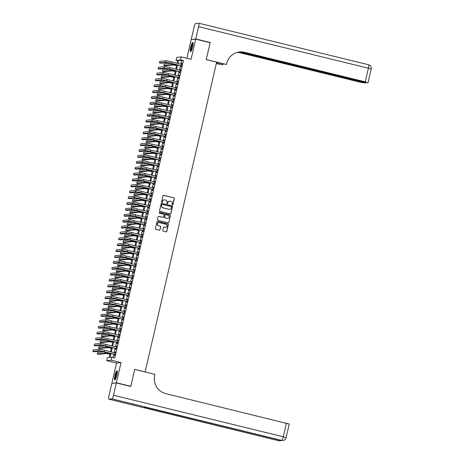 <?xml version="1.0" encoding="UTF-8"?>
<svg xmlns="http://www.w3.org/2000/svg" width="464" height="464" viewBox="0 0 464 464"><rect width="100%" height="100%" fill="white"/><g stroke="black" fill="none" stroke-linecap="round" stroke-linejoin="round"><path stroke-width="0.7" d="M172.446 205.007A0.418 0.406 84.1 0 0 172.939 204.699L174.354 198.557A0.597 0.58 84.1 0 0 173.925 197.844L163.717 195.344A0.597 0.58 84.1 0 0 163.021 195.785L161.6 201.927A0.418 0.406 84.1 0 0 162.04 202.437A0.418 0.406 84.1 0 0 162.394 202.124L162.58 201.324A1.902 1.862 84.1 0 1 164.819 199.92L165.671 200.129A1.902 1.862 84.1 0 1 167.057 202.42L166.872 203.215A0.418 0.406 84.1 0 0 167.313 203.731A0.418 0.406 84.1 0 0 167.666 203.412L167.846 202.617A1.902 1.862 84.1 0 1 170.091 201.214L170.938 201.417A1.902 1.862 84.1 0 1 172.33 203.713L172.144 204.508A0.418 0.406 84.1 0 0 172.446 205.007M172.521 205.018A0.418 0.406 84.1 0 0 172.817 204.717L174.232 198.575A0.597 0.58 84.1 0 0 173.797 197.855L163.595 195.361A0.597 0.58 84.1 0 0 163.461 195.344M161.977 202.437A0.418 0.406 84.1 0 0 162.272 202.136L162.58 201.324M167.249 203.731A0.418 0.406 84.1 0 0 167.545 203.423L167.846 202.617M116.841 375.237A4.727 0.905 -76.2 0 0 117.015 370.748A4.727 0.905 -76.2 0 0 114.939 375.44A4.727 0.905 -76.2 0 0 114.77 379.929A4.727 0.905 -76.2 0 0 116.841 375.237M192.641 46.934A4.727 0.905 -76.2 0 0 192.809 42.444A4.727 0.905 -76.2 0 0 190.733 47.131A4.727 0.905 -76.2 0 0 190.565 51.62A4.727 0.905 -76.2 0 0 192.641 46.934M162.771 230.446A0.597 0.58 84.1 0 0 163.206 231.159L166.066 231.861A0.597 0.58 84.1 0 0 166.767 231.42L168.345 224.599A0.597 0.58 84.1 0 0 167.91 223.886L157.708 221.386A0.597 0.58 84.1 0 0 157.006 221.827L155.434 228.648A0.597 0.58 84.1 0 0 155.863 229.361L159.32 230.208A0.597 0.58 84.1 0 0 160.022 229.773L160.695 226.85A0.597 0.58 84.1 0 0 160.266 226.136L158.549 225.713A1.589 1.56 84.1 0 1 158.74 222.587A1.589 1.56 84.1 0 1 159.262 222.621L165.979 224.269A1.589 1.56 84.1 0 1 165.787 227.395A1.589 1.56 84.1 0 1 165.265 227.36L164.146 227.087A0.597 0.58 84.1 0 0 163.444 227.522L162.771 230.446M112.358 383.351L116.383 382.759L130.819 386.292L134.728 369.361L145.128 371.908L216.636 62.147L206.242 59.607L210.151 42.676L195.715 39.144L191.058 59.311L181.238 56.91L180.56 59.856L183.448 60.558L114.788 357.947L111.899 357.245L111.221 360.186L106.703 360.656L107.381 357.709L109.214 357.524L110.177 353.348M116.383 382.759L121.04 362.587L111.221 360.186M170.218 213.881A0.597 0.58 84.1 0 0 170.92 213.446L172.492 206.625A0.597 0.58 84.1 0 0 172.063 205.906L161.855 203.412A0.597 0.58 84.1 0 0 161.159 203.847L159.581 210.668A0.597 0.58 84.1 0 0 160.016 211.387L170.218 213.881M170.416 215.609L168.844 222.43A0.597 0.58 84.1 0 1 168.142 222.871L157.94 220.377A0.597 0.58 84.1 0 1 157.505 219.658L158.178 216.74A0.597 0.58 84.1 0 1 158.879 216.299L163.021 217.314A0.597 0.58 84.1 0 0 163.717 216.874L164.169 214.936A0.597 0.58 84.1 0 0 163.734 214.217L159.425 213.167A0.418 0.406 84.1 0 1 159.477 212.35A0.418 0.406 84.1 0 1 159.61 212.355L169.986 214.896A0.597 0.58 84.1 0 1 170.416 215.609L168.844 222.43M130.819 386.292L130.285 386.35M195.715 39.144L191.191 39.608L186.882 58.29M181.064 65.836L180.827 66.868L181.134 66.833L181.952 63.301L181.43 64.264M179.707 71.723L179.469 72.755L179.777 72.726L180.589 69.188L180.073 70.151M178.35 77.616L178.112 78.642L178.414 78.613L179.232 75.081L178.71 76.044M176.987 83.503L176.749 84.535L177.057 84.5L177.869 80.968L177.352 81.931M175.63 89.39L175.392 90.422L175.694 90.393L176.511 86.855L175.989 87.818M174.267 95.282L174.029 96.309L174.336 96.28L175.154 92.748L174.632 93.711M172.91 101.169L172.672 102.202L172.979 102.167L173.791 98.635L173.275 99.598M171.552 107.056L171.315 108.089L171.616 108.06L172.434 104.522L171.912 105.485M170.189 112.949L169.952 113.976L170.259 113.947L171.071 110.415L170.555 111.372M168.832 118.836L168.594 119.869L168.896 119.834L169.714 116.302L169.192 117.264M167.469 124.723L167.231 125.756L167.539 125.727L168.357 122.189L167.835 123.151M166.112 130.616L165.874 131.643L166.182 131.614L166.994 128.081L166.477 129.038M164.755 136.503L164.511 137.535L164.819 137.501L165.636 133.968L165.114 134.931M163.392 142.39L163.154 143.422L163.461 143.393L164.273 139.855L163.757 140.818M162.035 148.283L161.797 149.309L162.098 149.28L162.916 145.748L162.394 146.705M160.672 154.17L160.434 155.202L160.741 155.167L161.559 151.635L161.037 152.598M159.314 160.057L159.077 161.089L159.384 161.06L160.196 157.522L159.674 158.485M157.951 165.95L157.714 166.976L158.021 166.947L158.839 163.415L158.317 164.372M156.594 171.837L156.356 172.869L156.664 172.834L157.476 169.302L156.96 170.265M155.237 177.724L154.999 178.756L155.301 178.727L156.119 175.189L155.597 176.152M153.874 183.616L153.636 184.643L153.944 184.614L154.761 181.082L154.239 182.039M152.517 189.503L152.279 190.536L152.581 190.501L153.398 186.969L152.876 187.932M151.154 195.39L150.916 196.423L151.223 196.394L152.041 192.856L151.519 193.819M149.797 201.283L149.559 202.31L149.866 202.281L150.678 198.749L150.162 199.706M148.439 207.17L148.202 208.203L148.503 208.168L149.321 204.636L148.799 205.598M147.076 213.057L146.839 214.09L147.146 214.055L147.958 210.523L147.442 211.485M145.719 218.95L145.481 219.977L145.783 219.948L146.601 216.415L146.079 217.372M144.356 224.837L144.118 225.869L144.426 225.835L145.244 222.302L144.722 223.265M142.999 230.724L142.761 231.756L143.069 231.722L143.881 228.189L143.364 229.152M141.642 236.617L141.404 237.643L141.706 237.614L142.523 234.082L142.001 235.039M140.279 242.504L140.041 243.536L140.348 243.501L141.16 239.969L140.644 240.932M138.922 248.391L138.684 249.423L138.985 249.388L139.803 245.856L139.281 246.819M137.559 254.284L137.321 255.31L137.628 255.281L138.446 251.749L137.924 252.706M136.201 260.171L135.964 261.203L136.271 261.168L137.083 257.636L136.567 258.599M134.844 266.058L134.606 267.09L134.908 267.055L135.726 263.523L135.204 264.486M133.481 271.95L133.243 272.977L133.551 272.948L134.363 269.416L133.847 270.373M132.124 277.837L131.886 278.87L132.188 278.835L133.006 275.303L132.484 276.266M130.761 283.724L130.523 284.757L130.831 284.722L131.648 281.19L131.126 282.153M129.404 289.617L129.166 290.644L129.473 290.615L130.285 287.083L129.769 288.04M128.047 295.504L127.803 296.537L128.11 296.502L128.928 292.97L128.406 293.932M126.684 301.391L126.446 302.424L126.753 302.389L127.565 298.857L127.049 299.819M125.326 307.284L125.089 308.311L125.39 308.282L126.208 304.749L125.686 305.706M123.963 313.171L123.726 314.203L124.033 314.169L124.851 310.636L124.329 311.599M122.606 319.058L122.368 320.09L122.676 320.056L123.488 316.523L122.972 317.486M121.243 324.951L121.005 325.977L121.313 325.948L122.131 322.416L121.609 323.373M119.886 330.838L119.648 331.87L119.956 331.835L120.768 328.303L120.251 329.266M118.529 336.725L118.291 337.757L118.593 337.722L119.41 334.19L118.888 335.153M117.166 342.612L116.928 343.644L117.235 343.615L118.053 340.083L117.531 341.04M115.809 348.505L115.571 349.531L115.872 349.502L116.69 345.97L116.168 346.933M183.448 60.558L181.615 60.749L180.838 64.119M180.473 65.691L179.475 70.006M179.116 71.578L178.118 75.899M177.753 77.471L176.761 81.786M176.395 83.358L175.398 87.673M175.038 89.245L174.041 93.566M173.675 95.137L172.678 99.453M172.318 101.024L171.32 105.34M170.955 106.911L169.963 111.227M169.598 112.804L168.6 117.119M168.241 118.691L167.243 123.006M166.878 124.578L165.88 128.893M165.52 130.471L164.523 134.786M164.157 136.358L163.166 140.673M162.8 142.245L161.803 146.56M161.443 148.138L160.445 152.453M160.08 154.025L159.082 158.34M158.723 159.912L157.725 164.227M157.36 165.805L156.368 170.12M156.003 171.692L155.005 176.007M154.64 177.579L153.648 181.894M153.282 183.471L152.285 187.787M151.925 189.358L150.928 193.674M150.562 195.245L149.565 199.561M149.205 201.138L148.207 205.453M147.842 207.025L146.85 211.34M146.485 212.912L145.487 217.227M145.128 218.805L144.13 223.12M143.765 224.692L142.767 229.007M142.407 230.579L141.41 234.894M141.044 236.472L140.053 240.787M139.687 242.359L138.69 246.674M138.33 248.246L137.332 252.561M136.967 254.139L135.969 258.454M135.61 260.026L134.612 264.341M134.247 265.913L133.255 270.228M132.89 271.805L131.892 276.121M131.532 277.692L130.535 282.008M130.169 283.579L129.172 287.895M128.812 289.472L127.815 293.787M127.449 295.359L126.457 299.674M126.092 301.246L125.094 305.561M124.735 307.139L123.737 311.454M123.372 313.026L122.374 317.341M122.015 318.913L121.017 323.228M120.652 324.806L119.66 329.121M119.294 330.693L118.297 335.008M117.931 336.58L116.94 340.895M116.574 342.467L115.577 346.788M115.217 348.36L114.219 352.675M113.854 354.247L113.094 357.535M114.446 354.392L114.208 355.424L114.515 355.389L115.333 351.857L114.811 352.82M121.04 362.587L116.522 363.057L111.865 383.229M116.522 363.057L106.703 360.656M177.735 60.738L176.042 60.32L176.72 57.379L181.238 56.91M110.966 353.539L110.067 357.431L111.899 357.245M180.56 59.856L178.727 60.042L177.95 63.411M177.584 64.983L176.593 69.298M176.227 70.876L175.23 75.191M174.87 76.763L173.872 81.078M173.507 82.65L172.509 86.965M172.15 88.543L171.152 92.858M170.787 94.43L169.795 98.745M169.43 100.317L168.432 104.632M168.072 106.21L167.075 110.525M166.709 112.097L165.712 116.412M165.352 117.984L164.355 122.299M163.989 123.876L162.997 128.192M162.632 129.763L161.634 134.079M161.269 135.65L160.277 139.966M159.912 141.543L158.914 145.858M158.555 147.43L157.557 151.745M157.192 153.317L156.194 157.632M155.834 159.204L154.837 163.525M154.471 165.097L153.48 169.412M153.114 170.984L152.117 175.299M151.757 176.871L150.759 181.192M150.394 182.764L149.396 187.079M149.037 188.651L148.039 192.966M147.674 194.538L146.682 198.859M146.317 200.431L145.319 204.746M144.959 206.318L143.962 210.633M143.596 212.205L142.599 216.526M142.239 218.097L141.242 222.413M140.876 223.984L139.884 228.3M139.519 229.871L138.521 234.192M138.162 235.764L137.164 240.079M136.799 241.651L135.801 245.966M135.442 247.538L134.444 251.859M134.079 253.431L133.087 257.746M132.721 259.318L131.724 263.633M131.364 265.205L130.367 269.526M130.001 271.098L129.004 275.413M128.644 276.985L127.646 281.3M127.281 282.872L126.289 287.193M125.924 288.765L124.926 293.08M124.561 294.652L123.569 298.967M123.204 300.539L122.206 304.854M121.846 306.431L120.849 310.747M120.483 312.318L119.486 316.634M119.126 318.205L118.129 322.521M117.763 324.098L116.771 328.413M116.406 329.985L115.408 334.3M115.049 335.872L114.051 340.187M113.686 341.765L112.688 346.08M112.329 347.652L111.331 351.967M177.161 63.22L177.874 60.134L176.042 60.32M110.542 351.776L111.54 347.461M111.899 345.883L112.897 341.568M113.262 339.996L114.254 335.681M114.62 334.109L115.617 329.794M115.977 328.216L116.974 323.901M117.34 322.329L118.337 318.014M118.697 316.442L119.695 312.127M120.06 310.549L121.052 306.234M121.417 304.662L122.415 300.347M122.774 298.775L123.772 294.46M124.137 292.883L125.135 288.567M125.495 286.996L126.492 282.68M126.858 281.109L127.849 276.793M128.215 275.222L129.212 270.901M129.578 269.329L130.57 265.014M130.935 263.442L131.933 259.127M132.292 257.555L133.29 253.234M133.655 251.662L134.653 247.347M135.012 245.775L136.01 241.46M136.375 239.888L137.367 235.567M137.733 233.995L138.73 229.68M139.09 228.108L140.087 223.793M140.453 222.221L141.45 217.9M141.81 216.328L142.808 212.013M143.173 210.441L144.165 206.126M144.53 204.554L145.528 200.233M145.887 198.662L146.885 194.346M147.25 192.775L148.248 188.459M148.608 186.888L149.605 182.567M149.971 180.995L150.962 176.68M151.328 175.108L152.325 170.793M152.685 169.221L153.683 164.9M154.048 163.328L155.046 159.013M155.405 157.441L156.403 153.126M156.768 151.554L157.76 147.239M158.125 145.661L159.123 141.346M159.483 139.774L160.48 135.459M160.846 133.887L161.843 129.572M162.203 127.994L163.2 123.679M163.566 122.107L164.558 117.792M164.923 116.22L165.921 111.905M166.28 110.328L167.278 106.012M167.643 104.441L168.641 100.125M169 98.554L169.998 94.238M170.363 92.661L171.361 88.346M171.721 86.774L172.718 82.459M173.084 80.887L174.075 76.572M174.441 74.994L175.438 70.679M175.798 69.107L176.796 64.792M181.615 60.749L178.727 60.042M169.406 201.173A1.902 1.862 84.1 0 0 167.724 202.629M164.134 199.885A1.902 1.862 84.1 0 0 162.452 201.341M170.352 213.898A0.597 0.58 84.1 0 0 170.798 213.457L172.37 206.637A0.597 0.58 84.1 0 0 171.935 205.917L161.733 203.423A0.597 0.58 84.1 0 0 161.6 203.406M171.552 207.066A0.418 0.406 84.1 0 0 171.251 206.561L162.296 204.369A0.418 0.406 84.1 0 0 161.803 204.682L161.611 205.517A1.902 1.862 84.1 0 0 162.997 207.808L169.116 209.31A1.902 1.862 84.1 0 0 171.361 207.901L171.552 207.066M162.098 204.375A0.418 0.406 84.1 0 0 161.681 204.694L161.803 204.682M169.679 209.357A1.902 1.862 84.1 0 1 168.995 209.322L162.876 207.826A1.902 1.862 84.1 0 1 161.489 205.529L161.681 204.694M168.275 222.888A0.597 0.58 84.1 0 0 168.722 222.447M163.154 217.332A0.597 0.58 84.1 0 1 162.899 217.326L158.758 216.311A0.597 0.58 84.1 0 0 158.624 216.294M170.294 215.627A0.597 0.58 84.1 0 0 169.865 214.907L159.488 212.367A0.418 0.406 84.1 0 0 159.413 212.361M167.313 218.364A1.589 1.56 84.1 0 0 169.227 216.926A1.589 1.56 84.1 0 0 168.026 215.273L165.66 214.693A0.597 0.58 84.1 0 0 164.958 215.134L164.511 217.065A0.597 0.58 84.1 0 0 164.946 217.784L167.191 218.376A1.589 1.56 84.1 0 0 167.771 218.405M165.404 214.687A0.597 0.58 84.1 0 0 164.836 215.145L164.958 215.134M167.191 218.376L164.824 217.796A0.597 0.58 84.1 0 1 164.389 217.082L164.836 215.145M165.723 227.401A1.589 1.56 84.1 0 1 165.143 227.372L164.024 227.099A0.597 0.58 84.1 0 0 163.891 227.082M158.682 222.592A1.589 1.56 84.1 0 0 158.427 225.73L158.549 225.713M159.454 230.225A0.597 0.58 84.1 0 0 159.9 229.784L160.573 226.861A0.597 0.58 84.1 0 0 160.144 226.148L158.427 225.73M166.199 231.878A0.597 0.58 84.1 0 0 166.646 231.432L168.223 224.611A0.597 0.58 84.1 0 0 167.788 223.897L157.586 221.398A0.597 0.58 84.1 0 0 157.453 221.38M176.61 65.598L173.13 64.96L165.259 65.778L163.815 65.424L171.686 64.606A4.541 0.302 13 0 1 176.633 65.499M163.815 65.424L164.152 63.951L170.619 63.278M165.81 60.761L165.468 62.234L159.43 62.86L159.767 61.387L165.81 60.761A4.541 0.302 13 0 1 171.059 61.724L181.714 64.334M165.468 62.234A4.541 0.302 13 0 1 170.717 63.197L181.372 65.807M181.349 65.905L166.912 62.588L160.869 63.214L159.43 62.86M191.156 51.11A4.089 0.783 103.8 0 1 190.977 49.207A4.089 0.783 103.8 0 1 191.916 45.165A4.089 0.783 103.8 0 1 193.099 43.169M193.111 43.628A3.787 0.725 -76.2 0 0 191.348 49.126A3.787 0.725 -76.2 0 0 191.377 50.709M193.007 42.676A4.692 0.899 -76.2 0 0 190.803 49.515A4.692 0.899 -76.2 0 0 190.849 51.504M115.362 379.419A4.089 0.783 103.8 0 1 115.182 377.51A4.089 0.783 103.8 0 1 116.122 373.468A4.089 0.783 103.8 0 1 117.305 371.478M117.317 371.937A3.787 0.725 -76.2 0 0 115.553 377.429A3.787 0.725 -76.2 0 0 115.582 379.013M117.212 370.985A4.692 0.899 -76.2 0 0 115.008 377.818A4.692 0.899 -76.2 0 0 115.055 379.807M195.756 38.964L210.192 42.497L206.254 59.549L226.467 64.49L226.699 63.493A15.144 14.831 -95.9 0 1 239.575 51.962A15.144 14.831 -95.9 0 1 244.534 52.304L365.238 81.838L368.381 68.208L198.598 26.657L195.756 38.964L191.731 39.556M210.192 42.497L209.658 42.555M216.375 63.29L222.836 64.867L223.045 63.962M222.836 64.867L216.305 63.58M226.467 64.49L216.584 62.385M239.395 51.985L365.348 83.01L360.714 82.308L240.016 52.774A15.144 14.831 -95.9 0 0 237.33 52.374M237.551 52.316A15.144 14.831 -95.9 0 1 240.456 52.728L238.194 52.171M198.598 26.657A3.637 0.696 -76.2 0 0 198.725 23.206A3.637 0.696 -76.2 0 0 198.679 23.2L195.622 23.519A3.637 0.696 -76.2 0 0 194.074 27.127L191.232 39.434M240.422 51.933L363.411 82.029L367.604 82.801L365.238 81.838M239.354 51.985A15.144 14.831 -95.9 0 1 244.099 52.351L244.534 52.304M116.342 382.933L111.824 383.403L108.982 395.711A3.637 0.696 -76.2 0 0 108.849 399.168A3.637 0.696 -76.2 0 0 108.901 399.168L111.952 398.854A3.637 0.696 -76.2 0 0 113.5 395.241L116.342 382.933L130.778 386.471L134.717 369.419L154.93 374.367L154.698 375.37A15.144 14.831 84.1 0 0 165.735 393.623L289.246 424.055L286.097 437.685L283.289 436.792L286.433 423.156M113.5 395.241L283.289 436.792A3.637 0.696 103.8 0 1 281.741 440.4L146.299 407.363L143.852 407.618L278.684 440.719A3.637 0.696 103.8 0 1 278.638 440.713A3.637 0.696 103.8 0 1 278.591 440.696M175.253 71.485L171.773 70.847L163.896 71.665L162.452 71.311L170.329 70.493A4.541 0.302 13 0 1 175.276 71.386M162.452 71.311L162.794 69.838L169.261 69.171M173.89 77.378L170.416 76.74L162.539 77.552L161.095 77.204L168.971 76.386A4.541 0.302 13 0 1 173.913 77.273M161.095 77.204L161.437 75.731L167.898 75.058M172.533 83.265L169.053 82.627L161.176 83.445L159.738 83.091L167.608 82.273A4.541 0.302 13 0 1 172.556 83.166M159.738 83.091L160.074 81.618L166.541 80.945M171.17 89.152L167.695 88.514L159.819 89.332L158.375 88.978L166.251 88.16A4.541 0.302 13 0 1 171.193 89.053M158.375 88.978L158.717 87.505L165.184 86.838M164.447 66.648L164.111 68.121L158.067 68.747L158.41 67.274L164.447 66.648A4.541 0.302 13 0 1 169.696 67.616L180.351 70.221M164.111 68.121A4.541 0.302 13 0 1 169.36 69.084L180.015 71.694M179.991 71.792L165.555 68.475L159.512 69.101L158.067 68.747M163.09 72.541L162.748 74.008L156.71 74.64L157.047 73.167L163.09 72.541A4.541 0.302 13 0 1 168.339 73.503L178.994 76.108M162.748 74.008A4.541 0.302 13 0 1 167.997 74.977L178.652 77.581M178.628 77.685L164.192 74.362L158.154 74.988L156.71 74.64M161.733 78.428L161.391 79.901L155.347 80.527L155.689 79.054L161.733 78.428A4.541 0.302 13 0 1 166.976 79.39L177.631 82M161.391 79.901A4.541 0.302 13 0 1 166.64 80.864L177.294 83.474M177.271 83.572L162.835 80.255L156.791 80.881L155.347 80.527M160.37 84.315L160.034 85.788L153.99 86.414L154.332 84.941L160.37 84.315A4.541 0.302 13 0 1 165.619 85.283L176.274 87.887M160.034 85.788A4.541 0.302 13 0 1 165.277 86.751L175.931 89.361M175.908 89.459L161.478 86.142L155.434 86.768L153.99 86.414M169.812 95.045L166.332 94.407L158.462 95.219L157.018 94.871L164.888 94.053A4.541 0.302 13 0 1 169.836 94.94M157.018 94.871L157.354 93.397L163.821 92.725M159.013 90.207L158.671 91.675L152.627 92.307L152.969 90.834L159.013 90.207A4.541 0.302 13 0 1 164.262 91.17L174.916 93.774M158.671 91.675A4.541 0.302 13 0 1 163.92 92.643L174.574 95.248M174.551 95.352L160.115 92.029L154.071 92.655L152.627 92.307M168.455 100.932L164.975 100.294L157.099 101.111L155.655 100.758L163.531 99.94A4.541 0.302 13 0 1 168.478 100.833M155.655 100.758L155.997 99.284L162.464 98.612M157.65 96.094L157.313 97.568L151.27 98.194L151.612 96.721L157.65 96.094A4.541 0.302 13 0 1 162.899 97.057L173.553 99.667M157.313 97.568A4.541 0.302 13 0 1 162.562 98.53L173.217 101.14M173.194 101.239L158.758 97.921L152.714 98.548L151.27 98.194M167.092 106.819L163.618 106.181L155.742 106.998L154.297 106.645L162.174 105.827A4.541 0.302 13 0 1 167.115 106.72M154.297 106.645L154.64 105.171L161.101 104.504M156.293 101.981L155.95 103.455L149.913 104.081L150.249 102.608L156.293 101.981A4.541 0.302 13 0 1 161.542 102.95L172.196 105.554M155.95 103.455A4.541 0.302 13 0 1 161.199 104.417L171.854 107.027M171.831 107.126L157.395 103.808L151.357 104.435L149.913 104.081M165.735 112.711L162.255 112.068L154.379 112.885L152.94 112.537L160.811 111.72A4.541 0.302 13 0 1 165.758 112.607M152.94 112.537L153.277 111.064L159.744 110.391M154.935 107.874L154.593 109.342L148.55 109.974L148.892 108.501L154.935 107.874A4.541 0.302 13 0 1 160.179 108.837L170.833 111.441M154.593 109.342A4.541 0.302 13 0 1 159.842 110.31L170.497 112.914M170.474 113.019L156.037 109.695L149.994 110.322L148.55 109.974M164.372 118.598L160.898 117.96L153.021 118.778L151.577 118.424L159.454 117.607A4.541 0.302 13 0 1 164.395 118.5M151.577 118.424L151.919 116.951L158.386 116.278M153.572 113.761L153.236 115.234L147.192 115.861L147.529 114.388L153.572 113.761A4.541 0.302 13 0 1 158.821 114.724L169.476 117.334M153.236 115.234A4.541 0.302 13 0 1 158.479 116.197L169.134 118.807M169.111 118.906L154.674 115.588L148.637 116.215L147.192 115.861M163.015 124.485L159.535 123.847L151.664 124.665L150.22 124.311L158.091 123.494A4.541 0.302 13 0 1 163.038 124.387M150.22 124.311L150.556 122.838L157.023 122.171M152.215 119.648L151.873 121.121L145.829 121.748L146.172 120.275L152.215 119.648A4.541 0.302 13 0 1 157.464 120.617L168.119 123.221M151.873 121.121A4.541 0.302 13 0 1 157.122 122.084L167.777 124.694M167.753 124.793L153.317 121.475L147.274 122.102L145.829 121.748M161.658 130.378L158.178 129.734L150.301 130.552L148.857 130.204L156.733 129.386A4.541 0.302 13 0 1 161.681 130.274M148.857 130.204L149.199 128.731L155.666 128.058M150.852 125.541L150.516 127.008L144.472 127.635L144.814 126.167L150.852 125.541A4.541 0.302 13 0 1 156.101 126.504L166.756 129.108M150.516 127.008A4.541 0.302 13 0 1 155.765 127.977L166.419 130.581M166.396 130.686L151.96 127.362L145.916 127.989L144.472 127.635M160.295 136.265L156.815 135.627L148.944 136.445L147.5 136.091L155.376 135.273A4.541 0.302 13 0 1 160.318 136.167M147.5 136.091L147.842 134.618L154.303 133.945M149.495 131.428L149.153 132.901L143.115 133.528L143.451 132.054L149.495 131.428A4.541 0.302 13 0 1 154.744 132.391L165.399 135.001M149.153 132.901A4.541 0.302 13 0 1 154.402 133.864L165.056 136.474M165.033 136.573L150.597 133.255L144.559 133.881L143.115 133.528M158.937 142.152L155.457 141.514L147.581 142.332L146.137 141.978L154.013 141.16A4.541 0.302 13 0 1 158.961 142.054M146.137 141.978L146.479 140.505L152.946 139.838M148.138 137.315L147.796 138.788L141.752 139.415L142.094 137.941L148.138 137.315A4.541 0.302 13 0 1 153.381 138.278L164.036 140.888M147.796 138.788A4.541 0.302 13 0 1 153.045 139.751L163.699 142.361M163.676 142.46L149.24 139.142L143.196 139.768L141.752 139.415M157.574 148.039L154.1 147.401L146.224 148.219L144.78 147.871L152.656 147.053A4.541 0.302 13 0 1 157.598 147.941M144.78 147.871L145.122 146.398L151.589 145.725M146.775 143.202L146.438 144.675L140.395 145.302L140.731 143.834L146.775 143.202A4.541 0.302 13 0 1 152.024 144.171L162.678 146.775M146.438 144.675A4.541 0.302 13 0 1 151.682 145.644L162.336 148.248M162.313 148.352L147.877 145.029L141.839 145.655L140.395 145.302M156.217 153.932L152.737 153.294L144.867 154.112L143.422 153.758L151.293 152.94A4.541 0.302 13 0 1 156.24 153.833M143.422 153.758L143.759 152.285L150.226 151.612M145.418 149.095L145.075 150.568L139.032 151.194L139.374 149.721L145.418 149.095A4.541 0.302 13 0 1 150.661 150.058L161.321 152.668M145.075 150.568A4.541 0.302 13 0 1 150.324 151.531L160.979 154.141M160.956 154.239L146.52 150.922L140.476 151.548L139.032 151.194M154.86 159.819L151.38 159.181L143.504 159.999L142.059 159.645L149.936 158.827A4.541 0.302 13 0 1 154.883 159.72M142.059 159.645L142.402 158.172L148.869 157.505M144.055 154.982L143.718 156.455L137.675 157.081L138.017 155.608L144.055 154.982A4.541 0.302 13 0 1 149.304 155.945L159.958 158.555M143.718 156.455A4.541 0.302 13 0 1 148.961 157.418L159.622 160.028M159.599 160.126L145.162 156.809L139.119 157.435L137.675 157.081M153.497 165.706L150.017 165.068L142.146 165.886L140.702 165.538L148.579 164.72A4.541 0.302 13 0 1 153.52 165.607M140.702 165.538L141.039 164.065L147.506 163.392M142.697 160.869L142.355 162.342L136.317 162.968L136.654 161.501L142.697 160.869A4.541 0.302 13 0 1 147.946 161.837L158.601 164.442M142.355 162.342A4.541 0.302 13 0 1 147.604 163.311L158.259 165.915M158.236 166.019L143.799 162.696L137.762 163.322L136.317 162.968M152.14 171.599L148.66 170.961L140.783 171.779L139.339 171.425L147.216 170.607A4.541 0.302 13 0 1 152.163 171.5M139.339 171.425L139.681 169.952L146.148 169.279M141.334 166.762L140.998 168.235L134.954 168.861L135.297 167.388L141.334 166.762A4.541 0.302 13 0 1 146.583 167.724L157.238 170.334M140.998 168.235A4.541 0.302 13 0 1 146.247 169.198L156.902 171.808M156.878 171.906L142.442 168.589L136.399 169.215L134.954 168.861M150.777 177.486L147.303 176.848L139.426 177.666L137.982 177.312L145.858 176.494A4.541 0.302 13 0 1 150.8 177.387M137.982 177.312L138.324 175.839L144.791 175.172M139.977 172.649L139.635 174.122L133.597 174.748L133.934 173.275L139.977 172.649A4.541 0.302 13 0 1 145.226 173.611L155.881 176.221M139.635 174.122A4.541 0.302 13 0 1 144.884 175.085L155.539 177.695M155.515 177.793L141.079 174.476L135.041 175.102L133.597 174.748M149.42 183.373L145.94 182.735L138.069 183.553L136.625 183.199L144.495 182.387A4.541 0.302 13 0 1 149.443 183.274M136.625 183.199L136.961 181.731L143.428 181.059M138.62 178.536L138.278 180.009L132.234 180.635L132.576 179.168L138.62 178.536A4.541 0.302 13 0 1 143.863 179.504L154.524 182.108M138.278 180.009A4.541 0.302 13 0 1 143.527 180.977L154.181 183.582M154.158 183.686L139.722 180.363L133.678 180.989L132.234 180.635M148.062 189.266L144.582 188.628L136.706 189.445L135.262 189.092L143.138 188.274A4.541 0.302 13 0 1 148.08 189.167M135.262 189.092L135.604 187.618L142.071 186.946M137.257 184.428L136.921 185.902L130.877 186.528L131.219 185.055L137.257 184.428A4.541 0.302 13 0 1 142.506 185.391L153.161 188.001M136.921 185.902A4.541 0.302 13 0 1 142.164 186.864L152.824 189.469M152.795 189.573L138.365 186.255L132.321 186.882L130.877 186.528M146.699 195.153L143.219 194.515L135.349 195.332L133.905 194.979L141.781 194.161A4.541 0.302 13 0 1 146.723 195.054M133.905 194.979L134.241 193.505L140.708 192.838M135.9 190.315L135.558 191.789L129.52 192.415L129.856 190.942L135.9 190.315A4.541 0.302 13 0 1 141.149 191.278L151.803 193.888M135.558 191.789A4.541 0.302 13 0 1 140.807 192.751L151.461 195.361M151.438 195.46L137.002 192.142L130.964 192.769L129.52 192.415M145.342 201.04L141.862 200.402L133.986 201.219L132.542 200.866L140.418 200.048A4.541 0.302 13 0 1 145.365 200.941M132.542 200.866L132.884 199.398L139.351 198.725M134.537 196.202L134.2 197.676L128.157 198.302L128.499 196.835L134.537 196.202A4.541 0.302 13 0 1 139.786 197.171L150.44 199.775M134.2 197.676A4.541 0.302 13 0 1 139.449 198.644L150.104 201.248M150.081 201.353L135.645 198.029L129.601 198.656L128.157 198.302M143.979 206.932L140.505 206.294L132.629 207.112L131.184 206.758L139.061 205.941A4.541 0.302 13 0 1 144.002 206.834M131.184 206.758L131.527 205.285L137.994 204.612M133.18 202.095L132.837 203.568L126.8 204.195L127.136 202.722L133.18 202.095A4.541 0.302 13 0 1 138.429 203.058L149.083 205.668M132.837 203.568A4.541 0.302 13 0 1 138.086 204.531L148.741 207.135M148.718 207.24L134.282 203.922L128.244 204.549L126.8 204.195M142.622 212.819L139.142 212.181L131.271 212.999L129.827 212.645L137.698 211.828A4.541 0.302 13 0 1 142.645 212.721M129.827 212.645L130.164 211.172L136.631 210.505M131.822 207.982L131.48 209.455L125.437 210.082L125.779 208.609L131.822 207.982A4.541 0.302 13 0 1 137.066 208.945L147.72 211.555M131.48 209.455A4.541 0.302 13 0 1 136.729 210.418L147.384 213.028M147.361 213.127L132.924 209.809L126.881 210.436L125.437 210.082M141.259 218.706L137.785 218.068L129.908 218.886L128.464 218.532L136.341 217.715A4.541 0.302 13 0 1 141.282 218.608M128.464 218.532L128.806 217.065L135.273 216.392M130.459 213.869L130.123 215.342L124.079 215.969L124.422 214.501L130.459 213.869A4.541 0.302 13 0 1 135.708 214.838L146.363 217.442M130.123 215.342A4.541 0.302 13 0 1 135.366 216.311L146.021 218.915M145.998 219.02L131.567 215.696L125.524 216.323L124.079 215.969M139.902 224.599L136.422 223.961L128.551 224.779L127.107 224.425L134.978 223.607A4.541 0.302 13 0 1 139.925 224.501M127.107 224.425L127.443 222.952L133.91 222.279M129.102 219.762L128.76 221.235L122.722 221.862L123.059 220.388L129.102 219.762A4.541 0.302 13 0 1 134.351 220.725L145.006 223.335M128.76 221.235A4.541 0.302 13 0 1 134.009 222.198L144.664 224.802M144.64 224.907L130.204 221.583L124.161 222.215L122.722 221.862M138.545 230.486L135.065 229.848L127.188 230.666L125.744 230.312L133.62 229.494A4.541 0.302 13 0 1 138.568 230.388M125.744 230.312L126.086 228.839L132.553 228.172M127.739 225.649L127.403 227.122L121.359 227.749L121.701 226.275L127.739 225.649A4.541 0.302 13 0 1 132.988 226.612L143.643 229.222M127.403 227.122A4.541 0.302 13 0 1 132.652 228.085L143.306 230.695M143.283 230.794L128.847 227.476L122.803 228.102L121.359 227.749M137.182 236.373L133.707 235.735L125.831 236.553L124.387 236.199L132.263 235.381A4.541 0.302 13 0 1 137.205 236.275M124.387 236.199L124.729 234.732L131.19 234.059M126.382 231.536L126.04 233.009L120.002 233.636L120.338 232.168L126.382 231.536A4.541 0.302 13 0 1 131.631 232.505L142.286 235.109M126.04 233.009A4.541 0.302 13 0 1 131.289 233.978L141.943 236.582M141.92 236.681L127.484 233.363L121.446 233.989L120.002 233.636M135.824 242.266L132.344 241.628L124.474 242.446L123.03 242.092L130.9 241.274A4.541 0.302 13 0 1 135.848 242.162M123.03 242.092L123.366 240.619L129.833 239.946M125.025 237.429L124.683 238.902L118.639 239.528L118.981 238.055L125.025 237.429A4.541 0.302 13 0 1 130.268 238.392L140.923 241.002M124.683 238.902A4.541 0.302 13 0 1 129.932 239.865L140.586 242.469M140.563 242.573L126.127 239.25L120.083 239.882L118.639 239.528M134.461 248.153L130.987 247.515L123.111 248.333L121.667 247.979L129.543 247.161A4.541 0.302 13 0 1 134.485 248.054M121.667 247.979L122.009 246.506L128.476 245.833M123.662 243.316L123.325 244.789L117.282 245.415L117.624 243.942L123.662 243.316A4.541 0.302 13 0 1 128.911 244.279L139.565 246.889M123.325 244.789A4.541 0.302 13 0 1 128.569 245.752L139.223 248.362M139.2 248.46L124.77 245.143L118.726 245.769L117.282 245.415M133.104 254.04L129.624 253.402L121.754 254.22L120.309 253.866L128.18 253.048A4.541 0.302 13 0 1 133.127 253.941M120.309 253.866L120.646 252.399L127.113 251.726M122.305 249.203L121.962 250.676L115.925 251.302L116.261 249.835L122.305 249.203A4.541 0.302 13 0 1 127.554 250.171L138.208 252.776M121.962 250.676A4.541 0.302 13 0 1 127.211 251.645L137.866 254.249M137.843 254.347L123.407 251.03L117.363 251.656L115.925 251.302M131.747 259.933L128.267 259.295L120.391 260.113L118.946 259.759L126.823 258.941A4.541 0.302 13 0 1 131.77 259.828M118.946 259.759L119.289 258.286L125.756 257.613M120.942 255.096L120.605 256.569L114.562 257.195L114.904 255.722L120.942 255.096A4.541 0.302 13 0 1 126.191 256.058L136.845 258.668M120.605 256.569A4.541 0.302 13 0 1 125.854 257.532L136.509 260.136M136.486 260.24L122.049 256.917L116.006 257.549L114.562 257.195M130.384 265.82L126.91 265.182L119.033 266L117.589 265.646L125.466 264.828A4.541 0.302 13 0 1 130.407 265.721M117.589 265.646L117.931 264.173L124.393 263.5M119.584 260.983L119.242 262.456L113.204 263.082L113.541 261.609L119.584 260.983A4.541 0.302 13 0 1 124.833 261.945L135.488 264.555M119.242 262.456A4.541 0.302 13 0 1 124.491 263.419L135.146 266.029M135.123 266.127L120.686 262.81L114.649 263.436L113.204 263.082M129.027 271.707L125.547 271.069L117.67 271.887L116.232 271.533L124.103 270.715A4.541 0.302 13 0 1 129.05 271.608M116.232 271.533L116.568 270.065L123.035 269.393M118.227 266.87L117.885 268.343L111.841 268.969L112.184 267.502L118.227 266.87A4.541 0.302 13 0 1 123.47 267.838L134.125 270.442M117.885 268.343A4.541 0.302 13 0 1 123.134 269.311L133.789 271.916M133.765 272.014L119.329 268.697L113.286 269.323L111.841 268.969M127.664 277.6L124.19 276.962L116.313 277.779L114.869 277.426L122.745 276.608A4.541 0.302 13 0 1 127.687 277.495M114.869 277.426L115.211 275.952L121.678 275.28M116.864 272.762L116.528 274.236L110.484 274.862L110.821 273.389L116.864 272.762A4.541 0.302 13 0 1 122.113 273.725L132.768 276.335M116.528 274.236A4.541 0.302 13 0 1 121.771 275.198L132.426 277.803M132.402 277.907L117.966 274.584L111.928 275.216L110.484 274.862M126.307 283.487L122.827 282.849L114.956 283.666L113.512 283.313L121.382 282.495A4.541 0.302 13 0 1 126.33 283.388M113.512 283.313L113.848 281.839L120.315 281.167M115.507 278.649L115.165 280.123L109.121 280.749L109.463 279.276L115.507 278.649A4.541 0.302 13 0 1 120.756 279.612L131.411 282.222M115.165 280.123A4.541 0.302 13 0 1 120.414 281.085L131.068 283.695M131.045 283.794L116.609 280.476L110.565 281.103L109.121 280.749M124.949 289.374L121.469 288.736L113.593 289.553L112.149 289.2L120.025 288.382A4.541 0.302 13 0 1 124.973 289.275M112.149 289.2L112.491 287.732L118.958 287.059M114.144 284.536L113.808 286.01L107.764 286.636L108.106 285.169L114.144 284.536A4.541 0.302 13 0 1 119.393 285.505L130.048 288.109M113.808 286.01A4.541 0.302 13 0 1 119.057 286.978L129.711 289.582M129.688 289.681L115.252 286.363L109.208 286.99L107.764 286.636M123.586 295.266L120.112 294.628L112.236 295.446L110.792 295.092L118.668 294.275A4.541 0.302 13 0 1 123.61 295.162M110.792 295.092L111.134 293.619L117.595 292.946M112.787 290.429L112.445 291.902L106.407 292.529L106.743 291.056L112.787 290.429A4.541 0.302 13 0 1 118.036 291.392L128.69 294.002M112.445 291.902A4.541 0.302 13 0 1 117.694 292.865L128.348 295.469M128.325 295.574L113.889 292.25L107.851 292.883L106.407 292.529M122.229 301.153L118.749 300.515L110.873 301.333L109.434 300.979L117.305 300.162A4.541 0.302 13 0 1 122.252 301.055M109.434 300.979L109.771 299.506L116.238 298.833M111.43 296.316L111.087 297.789L105.044 298.416L105.386 296.943L111.43 296.316A4.541 0.302 13 0 1 116.673 297.279L127.327 299.889M111.087 297.789A4.541 0.302 13 0 1 116.336 298.752L126.991 301.362M126.968 301.461L112.532 298.143L106.488 298.77L105.044 298.416M120.866 307.04L117.392 306.402L109.516 307.22L108.071 306.866L115.948 306.049A4.541 0.302 13 0 1 120.889 306.942M108.071 306.866L108.414 305.399L114.881 304.726M110.067 302.203L109.73 303.676L103.687 304.303L104.023 302.83L110.067 302.203A4.541 0.302 13 0 1 115.316 303.172L125.97 305.776M109.73 303.676A4.541 0.302 13 0 1 114.973 304.645L125.628 307.249M125.605 307.348L111.169 304.03L105.131 304.657L103.687 304.303M119.509 312.933L116.029 312.295L108.158 313.113L106.714 312.759L114.585 311.941A4.541 0.302 13 0 1 119.532 312.829M106.714 312.759L107.051 311.286L113.518 310.613M108.709 308.096L108.367 309.563L102.324 310.196L102.666 308.722L108.709 308.096A4.541 0.302 13 0 1 113.953 309.059L124.613 311.669M108.367 309.563A4.541 0.302 13 0 1 113.616 310.532L124.271 313.136M124.248 313.241L109.811 309.917L103.768 310.549L102.324 310.196M118.152 318.82L114.672 318.182L106.795 319L105.351 318.646L113.228 317.828A4.541 0.302 13 0 1 118.175 318.722M105.351 318.646L105.693 317.173L112.16 316.5M107.346 313.983L107.01 315.456L100.966 316.083L101.309 314.609L107.346 313.983A4.541 0.302 13 0 1 112.595 314.946L123.25 317.556M107.01 315.456A4.541 0.302 13 0 1 112.253 316.419L122.914 319.029M122.89 319.128L108.454 315.81L102.411 316.436L100.966 316.083M116.789 324.707L113.309 324.069L105.438 324.887L103.994 324.533L111.87 323.715A4.541 0.302 13 0 1 116.812 324.609M103.994 324.533L104.33 323.066L110.797 322.393M105.989 319.87L105.647 321.343L99.609 321.97L99.946 320.496L105.989 319.87A4.541 0.302 13 0 1 111.238 320.839L121.893 323.443M105.647 321.343A4.541 0.302 13 0 1 110.896 322.306L121.551 324.916M121.527 325.015L107.091 321.697L101.053 322.323L99.609 321.97M115.432 330.6L111.952 329.962L104.075 330.78L102.631 330.426L110.507 329.608A4.541 0.302 13 0 1 115.455 330.496M102.631 330.426L102.973 328.953L109.44 328.28M104.632 325.763L104.29 327.23L98.246 327.862L98.588 326.389L104.632 325.763A4.541 0.302 13 0 1 109.875 326.726L120.53 329.336M104.29 327.23A4.541 0.302 13 0 1 109.539 328.199L120.193 330.803M120.17 330.907L105.734 327.584L99.69 328.216L98.246 327.862M114.069 336.487L110.594 335.849L102.718 336.667L101.274 336.313L109.15 335.495A4.541 0.302 13 0 1 114.092 336.388M101.274 336.313L101.616 334.84L108.083 334.167M103.269 331.65L102.933 333.123L96.889 333.749L97.225 332.276L103.269 331.65A4.541 0.302 13 0 1 108.518 332.613L119.173 335.223M102.933 333.123A4.541 0.302 13 0 1 108.176 334.086L118.83 336.696M118.807 336.794L104.371 333.477L98.333 334.103L96.889 333.749M112.711 342.374L109.231 341.736L101.361 342.554L99.917 342.2L107.787 341.382A4.541 0.302 13 0 1 112.735 342.275M99.917 342.2L100.253 340.733L106.72 340.06M101.912 337.537L101.57 339.01L95.526 339.636L95.868 338.163L101.912 337.537A4.541 0.302 13 0 1 107.155 338.505L117.815 341.11M101.57 339.01A4.541 0.302 13 0 1 106.819 339.973L117.473 342.583M117.45 342.681L103.014 339.364L96.97 339.99L95.526 339.636M111.354 348.267L107.874 347.629L99.998 348.447L98.554 348.093L106.43 347.275A4.541 0.302 13 0 1 111.372 348.162M98.554 348.093L98.896 346.62L105.363 345.947M100.549 343.43L100.212 344.897L94.169 345.529L94.511 344.056L100.549 343.43A4.541 0.302 13 0 1 105.798 344.392L116.452 347.002M100.212 344.897A4.541 0.302 13 0 1 105.456 345.866L116.116 348.47M116.093 348.574L101.657 345.251L95.613 345.883L94.169 345.529M109.991 354.154L106.511 353.516L98.641 354.334L97.196 353.98L105.073 353.162A4.541 0.302 13 0 1 110.014 354.055M97.196 353.98L97.533 352.507L104 351.834M99.192 349.317L98.849 350.79L92.812 351.416L93.148 349.943L99.192 349.317A4.541 0.302 13 0 1 104.441 350.279L115.095 352.889M98.849 350.79A4.541 0.302 13 0 1 104.098 351.753L114.753 354.363M114.73 354.461L100.294 351.144L94.256 351.77L92.812 351.416M171.924 63.597L171.686 64.606M171.059 61.724L170.717 63.197M240.456 52.728L240.016 52.774M368.381 68.208L371.188 69.101A3.637 3.637 0 0 0 368.515 64.751A3.637 0.696 103.8 0 1 368.381 68.208M368.462 64.745A3.637 0.696 103.8 0 1 368.515 64.751L198.725 23.206M108.901 399.168L278.684 440.719A3.637 3.561 84.1 0 0 279.873 440.8L280.181 440.771A3.637 3.561 -95.9 0 1 278.992 440.684A3.637 0.696 103.8 0 0 279.566 439.982M146.27 407.369L281.387 440.429A3.637 0.696 103.8 0 0 281.433 440.435A3.637 3.561 84.1 0 0 282.622 440.516L282.93 440.481A3.637 3.561 -95.9 0 1 281.741 440.4L111.952 398.854M280.181 440.771A3.637 3.637 0 0 0 281.381 440.429A3.637 0.696 103.8 0 1 281.341 440.411M170.561 69.49L170.329 70.493M169.203 75.377L168.971 76.386M167.84 81.264L167.608 82.273M166.483 87.157L166.251 88.16M169.696 67.616L169.36 69.084M168.339 73.503L167.997 74.977M166.976 79.39L166.64 80.864M165.619 85.283L165.277 86.751M165.126 93.044L164.888 94.053M164.262 91.17L163.92 92.643M163.763 98.931L163.531 99.94M162.899 97.057L162.562 98.53M162.406 104.823L162.174 105.827M161.542 102.95L161.199 104.417M161.043 110.71L160.811 111.72M160.179 108.837L159.842 110.31M159.686 116.597L159.454 117.607M158.821 114.724L158.479 116.197M158.323 122.484L158.091 123.494M157.464 120.617L157.122 122.084M156.965 128.377L156.733 129.386M156.101 126.504L155.765 127.977M155.608 134.264L155.376 135.273M154.744 132.391L154.402 133.864M154.245 140.151L154.013 141.16M153.381 138.278L153.045 139.751M152.888 146.044L152.656 147.053M152.024 144.171L151.682 145.644M151.525 151.931L151.293 152.94M150.661 150.058L150.324 151.531M150.168 157.818L149.936 158.827M149.304 155.945L148.961 157.418M148.811 163.711L148.579 164.72M147.946 161.837L147.604 163.311M147.448 169.598L147.216 170.607M146.583 167.724L146.247 169.198M146.09 175.485L145.858 176.494M145.226 173.611L144.884 175.085M144.727 181.378L144.495 182.387M143.863 179.504L143.527 180.977M143.37 187.265L143.138 188.274M142.506 185.391L142.164 186.864M142.013 193.152L141.781 194.161M141.149 191.278L140.807 192.751M140.65 199.044L140.418 200.048M139.786 197.171L139.449 198.644M139.293 204.931L139.061 205.941M138.429 203.058L138.086 204.531M137.93 210.818L137.698 211.828M137.066 208.945L136.729 210.418M136.573 216.711L136.341 217.715M135.708 214.838L135.366 216.311M135.215 222.598L134.978 223.607M134.351 220.725L134.009 222.198M133.852 228.485L133.62 229.494M132.988 226.612L132.652 228.085M132.495 234.378L132.263 235.381M131.631 232.505L131.289 233.978M131.132 240.265L130.9 241.274M130.268 238.392L129.932 239.865M129.775 246.152L129.543 247.161M128.911 244.279L128.569 245.752M128.418 252.045L128.18 253.048M127.554 250.171L127.211 251.645M127.055 257.932L126.823 258.941M126.191 256.058L125.854 257.532M125.698 263.819L125.466 264.828M124.833 261.945L124.491 263.419M124.335 269.712L124.103 270.715M123.47 267.838L123.134 269.311M122.977 275.599L122.745 276.608M122.113 273.725L121.771 275.198M121.62 281.486L121.382 282.495M120.756 279.612L120.414 281.085M120.257 287.378L120.025 288.382M119.393 285.505L119.057 286.978M118.9 293.265L118.668 294.275M118.036 291.392L117.694 292.865M117.537 299.152L117.305 300.162M116.673 297.279L116.336 298.752M116.18 305.045L115.948 306.049M115.316 303.172L114.973 304.645M114.817 310.932L114.585 311.941M113.953 309.059L113.616 310.532M113.46 316.819L113.228 317.828M112.595 314.946L112.253 316.419M112.102 322.712L111.87 323.715M111.238 320.839L110.896 322.306M110.739 328.599L110.507 329.608M109.875 326.726L109.539 328.199M109.382 334.486L109.15 335.495M108.518 332.613L108.176 334.086M108.019 340.379L107.787 341.382M107.155 338.505L106.819 339.973M106.662 346.266L106.43 347.275M105.798 344.392L105.456 345.866M105.305 352.153L105.073 353.162M104.441 350.279L104.098 351.753M365.348 83.01L365.47 82.488M368.045 82.731L371.188 69.101M281.387 440.429A3.637 3.637 0 0 0 282.622 440.516M282.93 440.481A3.637 3.637 0 0 0 286.097 437.685M279.873 440.8A3.637 3.637 0 0 1 278.638 440.713L108.849 399.168"/></g></svg>
